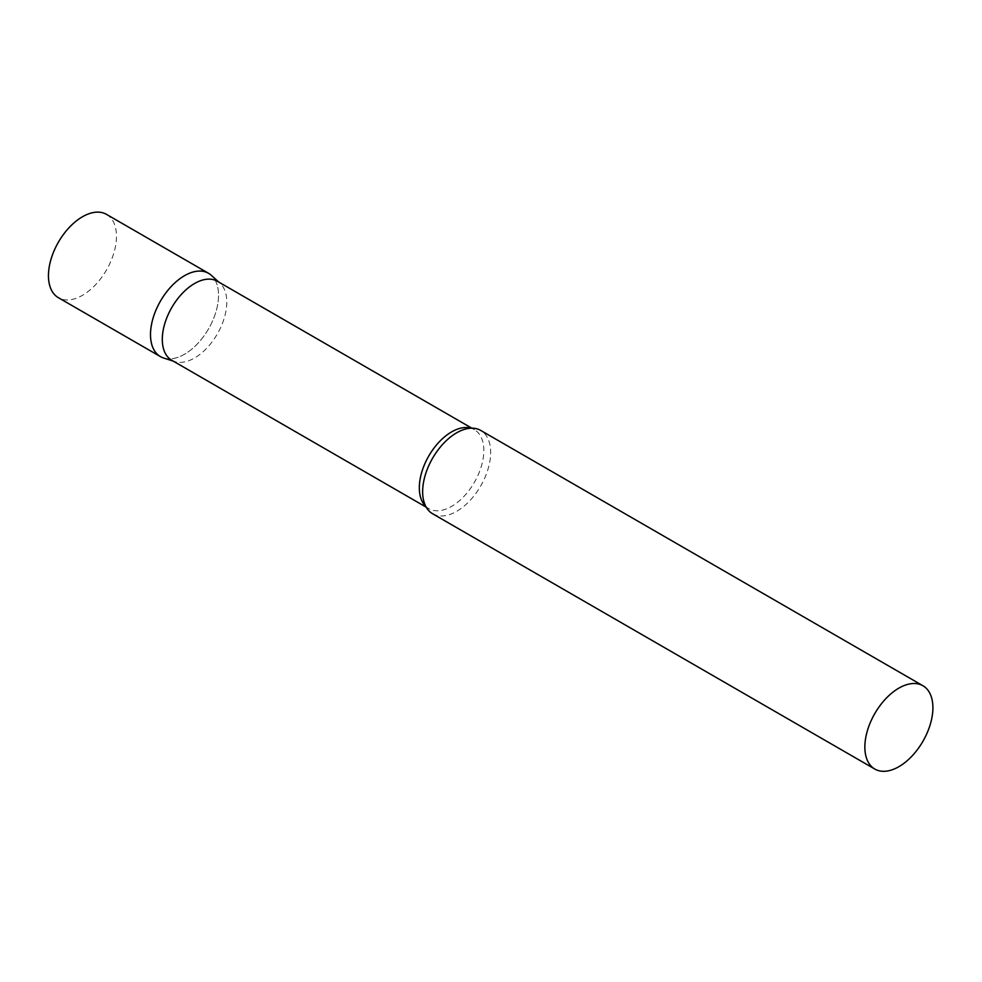<?xml version="1.0" encoding="UTF-8"?>
<svg xmlns="http://www.w3.org/2000/svg" width="982" height="982" viewBox="0 0 982 982"><rect width="100%" height="100%" fill="white"/><g stroke="black" fill="none" stroke-linecap="round" stroke-linejoin="round"><path stroke-width="0.74" stroke-dasharray="4.91 3.68" d="M208.565 273.303A48.106 27.778 -60 0 1 215.942 311.859A48.106 27.778 -60 0 1 184.518 354.244A48.106 27.778 -60 0 1 160.459 356.626M106.522 214.383A48.106 27.778 -60 0 1 113.887 252.939A48.106 27.778 -60 0 1 82.463 295.324A48.106 27.778 -60 0 1 58.404 297.706M171.74 360.259A45.602 26.33 120 0 0 174.771 361.585A45.602 26.33 120 0 0 208.724 346.02A45.602 26.33 120 0 0 226.793 302.137A45.602 26.33 120 0 0 220.017 283.209A45.602 26.33 120 0 0 217.353 281.257M163.65 358.037A48.106 27.778 120 0 0 199.469 341.613A48.106 27.778 120 0 0 218.532 295.324A48.106 27.778 120 0 0 211.375 275.365M432.608 513.746A48.106 27.778 120 0 0 469.678 500.857A48.106 27.778 120 0 0 490.669 452.444A48.106 27.778 120 0 0 480.714 430.423M425.771 506.381A45.602 26.33 120 0 0 428.778 508.651A45.602 26.33 120 0 0 463.921 496.438A45.602 26.33 120 0 0 483.831 450.542A45.602 26.33 120 0 0 474.38 429.662A45.602 26.33 120 0 0 470.918 428.189M220.017 283.209L218.777 282.092M471.802 428.164L474.38 429.662C473.434 428.152 469.654 428.201 463.074 429.809M426.2 507.166L428.778 508.651C426.998 508.578 425.145 505.288 423.254 498.782M174.771 361.585L173.176 361.081"/><path stroke-width="1.47" d="M160.459 356.626A48.106 27.778 -60 0 1 153.094 318.082A48.106 27.778 -60 0 1 184.518 275.684A48.106 27.778 -60 0 1 208.565 273.303L106.522 214.383A48.106 27.778 -60 0 0 82.463 216.764A48.106 27.778 -60 0 0 51.039 259.162A48.106 27.778 -60 0 0 58.404 297.706L160.459 356.626M471.802 428.164L217.353 281.257A45.602 26.33 120 0 0 182.21 293.483A45.602 26.33 120 0 0 162.3 339.379A45.602 26.33 120 0 0 171.74 360.259L426.2 507.166M218.777 282.092L211.375 275.365A48.106 27.778 120 0 0 173.483 284.179A48.106 27.778 120 0 0 150.504 334.604A48.106 27.778 120 0 0 163.65 358.037L173.176 361.081M922.933 685.743L480.714 430.423A48.106 27.778 120 0 0 463.074 429.809A48.106 27.778 120 0 0 422.641 491.724A48.106 27.778 120 0 0 423.254 498.782A48.106 27.778 120 0 0 432.608 513.746L874.827 769.066A48.106 27.778 120 0 0 911.897 756.177A48.106 27.778 120 0 0 932.9 707.764A48.106 27.778 120 0 0 922.933 685.743A48.106 27.778 120 0 0 885.862 698.632A48.106 27.778 120 0 0 864.86 747.044A48.106 27.778 120 0 0 874.827 769.066M470.918 428.189A45.602 26.33 120 0 0 437.15 444.183A45.602 26.33 120 0 0 419.326 487.772A45.602 26.33 120 0 0 425.771 506.381"/></g></svg>
